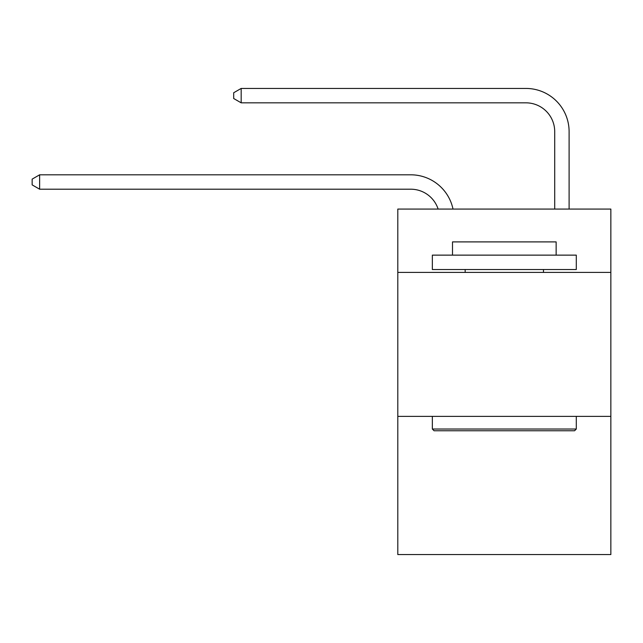 <?xml version="1.0" encoding="UTF-8"?>
<svg xmlns="http://www.w3.org/2000/svg" width="643" height="643" viewBox="0 0 643 643"><rect width="100%" height="100%" fill="white"/><g stroke="black" fill="none" stroke-linecap="round" stroke-linejoin="round"><path stroke-width="0.96" d="M610.85 272.415L610.85 209.071L397.8 209.071L397.8 272.415L610.85 272.415L610.85 554.563L397.8 554.563L397.8 272.415M610.85 416.367L397.8 416.367M438.124 209.071A28.79 28.79 -11.6 0 0 410.748 189.203L39.633 189.203L39.633 174.808L410.748 174.808A43.185 43.185 168.4 0 1 453.01 209.071M554.708 209.071L554.708 131.622A28.79 28.79 25.6 0 0 525.918 102.832L241.173 102.832L233.69 98.516L233.69 92.753L241.173 88.437L525.918 88.437A43.185 43.185 21.2 0 1 569.103 131.622L569.103 209.071M434.073 430.762L432.345 429.034L576.297 429.034L574.577 430.762L434.073 430.762M576.297 255.134L576.297 269.53L432.345 269.53L432.345 255.134L576.297 255.134M452.503 255.134L452.503 241.897L556.147 241.897L556.147 255.134M576.297 416.367L576.297 429.034M432.345 416.367L432.345 429.034M543.48 269.53L543.48 272.415M465.17 269.53L465.17 272.415M554.708 131.622A28.79 28.79 -158.8 0 0 525.918 102.832A28.79 28.79 -158.8 0 1 554.708 131.622A28.79 28.79 -158.8 0 0 525.918 102.832A28.79 28.79 -158.8 0 1 554.708 131.622A28.79 28.79 -158.8 0 0 525.918 102.832A28.79 28.79 -158.8 0 1 554.708 131.622A28.79 28.79 -158.8 0 0 525.918 102.832A28.79 28.79 -158.8 0 1 554.708 131.622A28.79 28.79 -158.8 0 0 525.918 102.832A28.79 28.79 -158.8 0 1 554.708 131.622A28.79 28.79 -158.8 0 0 525.918 102.832A28.79 28.79 -158.8 0 1 554.708 131.622A28.79 28.79 -158.8 0 0 525.918 102.832A28.79 28.79 -158.8 0 1 554.708 131.622A28.79 28.79 -158.8 0 0 525.918 102.832A28.79 28.79 -158.8 0 1 554.708 131.622A28.79 28.79 -158.8 0 0 525.918 102.832A28.79 28.79 -158.8 0 1 554.708 131.622A28.79 28.79 -158.8 0 0 525.918 102.832A28.79 28.79 -158.8 0 1 554.708 131.622A28.79 28.79 -158.8 0 0 525.918 102.832A28.79 28.79 -158.8 0 1 554.708 131.622A28.79 28.79 -158.8 0 0 525.918 102.832A28.79 28.79 -158.8 0 1 554.708 131.622A28.79 28.79 -158.8 0 0 525.918 102.832A28.79 28.79 -158.8 0 1 554.708 131.622A28.79 28.79 -158.8 0 0 525.918 102.832A28.79 28.79 -158.8 0 1 554.708 131.622A28.79 28.79 -158.8 0 0 525.918 102.832A28.79 28.79 -158.8 0 1 554.708 131.622A28.79 28.79 -158.8 0 0 525.918 102.832A28.79 28.79 -158.8 0 1 554.708 131.622A28.79 28.79 -158.8 0 0 525.918 102.832A28.79 28.79 -158.8 0 1 554.708 131.622A28.79 28.79 -158.8 0 0 525.918 102.832A28.79 28.79 -158.8 0 1 554.708 131.622A28.79 28.79 -158.8 0 0 525.918 102.832A28.79 28.79 -158.8 0 1 554.708 131.622A28.79 28.79 -158.8 0 0 525.918 102.832A28.79 28.79 -158.8 0 1 554.708 131.622A28.79 28.79 -158.8 0 0 525.918 102.832A28.79 28.79 -158.8 0 1 554.708 131.622A28.79 28.79 -158.8 0 0 525.918 102.832A28.79 28.79 -158.8 0 1 554.708 131.622A28.79 28.79 -158.8 0 0 525.918 102.832A28.79 28.79 -158.8 0 1 554.708 131.622A28.79 28.79 -158.8 0 0 525.918 102.832A28.79 28.79 -158.8 0 1 554.708 131.622A28.79 28.79 -158.8 0 0 525.918 102.832A28.79 28.79 -158.8 0 1 554.708 131.622A28.79 28.79 -158.8 0 0 525.918 102.832A28.79 28.79 -158.8 0 1 554.708 131.622A28.79 28.79 -158.8 0 0 525.918 102.832A28.79 28.79 -158.8 0 1 554.708 131.622A28.79 28.79 -158.8 0 0 525.918 102.832A28.79 28.79 -158.8 0 1 554.708 131.622A28.79 28.79 -158.8 0 0 525.918 102.832A28.79 28.79 -158.8 0 1 554.708 131.622A28.79 28.79 -158.8 0 0 525.918 102.832A28.79 28.79 -158.8 0 1 554.708 131.622A28.79 28.79 -158.8 0 0 525.918 102.832A28.79 28.79 -158.8 0 1 554.708 131.622M39.633 189.203L32.15 184.887L32.15 179.132L39.633 174.808M241.173 88.437L241.173 102.832"/></g></svg>
